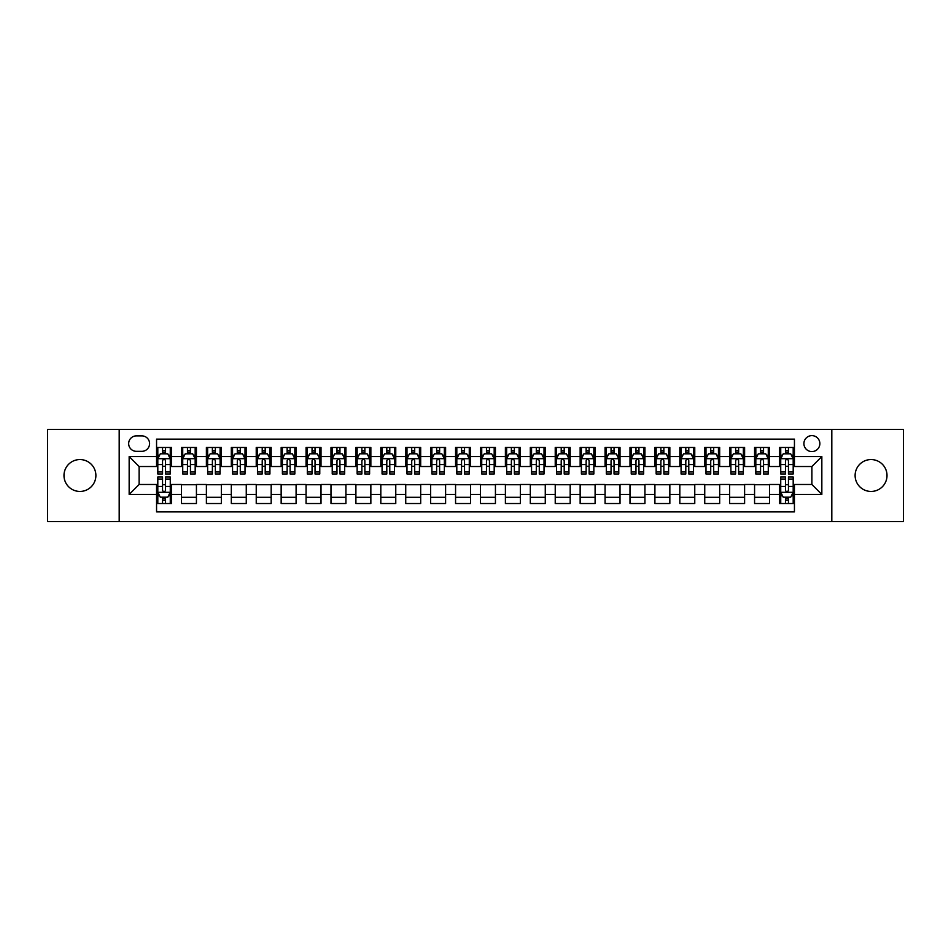 <?xml version="1.0" encoding="UTF-8"?>
<svg xmlns="http://www.w3.org/2000/svg" width="951" height="951" viewBox="0 0 951 951"><rect width="100%" height="100%" fill="white"/><g stroke="black" fill="none" stroke-linecap="round" stroke-linejoin="round"><path stroke-width="1.43" d="M871.057 459.559A15.941 15.941 0 0 0 855.115 475.5A15.941 15.941 0 0 0 871.057 491.441A15.941 15.941 0 0 0 887.01 475.5A15.941 15.941 0 0 0 871.057 459.559M79.943 459.559A15.941 15.941 0 0 0 63.99 475.5A15.941 15.941 0 0 0 79.943 491.441A15.941 15.941 0 0 0 95.885 475.5A15.941 15.941 0 0 0 79.943 459.559M811.881 435.629A7.977 7.977 0 0 0 803.904 443.606A7.977 7.977 0 0 0 811.881 451.582A7.977 7.977 0 0 0 819.857 443.606A7.977 7.977 0 0 0 811.881 435.629M831.816 521.6L903.45 521.6L903.45 429.4L831.816 429.4L831.816 521.6L119.184 521.6L119.184 429.4L47.55 429.4L47.55 521.6L119.184 521.6M794.442 447.469L779.487 447.469L779.487 456.563L769.525 456.563L769.525 466.525L779.487 466.525L779.487 456.563M769.525 456.563L769.525 447.469L754.571 447.469L754.571 456.563L744.609 456.563L744.609 466.525L754.571 466.525L754.571 456.563M744.609 456.563L744.609 447.469L729.655 447.469L729.655 456.563L719.681 456.563L719.681 466.525L729.655 466.525L729.655 456.563M719.681 456.563L719.681 447.469L704.739 447.469L704.739 456.563L694.765 456.563L694.765 466.525L704.739 466.525L704.739 456.563M694.765 456.563L694.765 447.469L679.822 447.469L679.822 456.563L669.849 456.563L669.849 466.525L679.822 466.525L679.822 456.563M669.849 456.563L669.849 447.469L654.906 447.469L654.906 456.563L644.933 456.563L644.933 466.525L654.906 466.525L654.906 456.563M644.933 456.563L644.933 447.469L629.99 447.469L629.99 456.563L620.016 456.563L620.016 466.525L629.99 466.525L629.99 456.563M620.016 456.563L620.016 447.469L605.074 447.469L605.074 456.563L595.1 456.563L595.1 466.525L605.074 466.525L605.074 456.563M595.1 456.563L595.1 447.469L580.146 447.469L580.146 456.563L570.184 456.563L570.184 466.525L580.146 466.525L580.146 456.563M570.184 456.563L570.184 447.469L555.229 447.469L555.229 456.563L545.268 456.563L545.268 466.525L555.229 466.525L555.229 456.563M545.268 456.563L545.268 447.469L530.313 447.469L530.313 456.563L520.352 456.563L520.352 466.525L530.313 466.525L530.313 456.563M520.352 456.563L520.352 447.469L505.397 447.469L505.397 456.563L495.435 456.563L495.435 466.525L505.397 466.525L505.397 456.563M495.435 456.563L495.435 447.469L480.481 447.469L480.481 456.563L470.519 456.563L470.519 466.525L480.481 466.525L480.481 456.563M470.519 456.563L470.519 447.469L455.565 447.469L455.565 456.563L445.603 456.563L445.603 466.525L455.565 466.525L455.565 456.563M445.603 456.563L445.603 447.469L430.648 447.469L430.648 456.563L420.687 456.563L420.687 466.525L430.648 466.525L430.648 456.563M420.687 456.563L420.687 447.469L405.732 447.469L405.732 456.563L395.771 456.563L395.771 466.525L405.732 466.525L405.732 456.563M395.771 456.563L395.771 447.469L380.816 447.469L380.816 456.563L370.854 456.563L370.854 466.525L380.816 466.525L380.816 456.563M370.854 456.563L370.854 447.469L355.9 447.469L355.9 456.563L345.926 456.563L345.926 466.525L355.9 466.525L355.9 456.563M345.926 456.563L345.926 447.469L330.984 447.469L330.984 456.563L321.01 456.563L321.01 466.525L330.984 466.525L330.984 456.563M321.01 456.563L321.01 447.469L306.067 447.469L306.067 456.563L296.094 456.563L296.094 466.525L306.067 466.525L306.067 456.563M296.094 456.563L296.094 447.469L281.151 447.469L281.151 456.563L271.178 456.563L271.178 466.525L281.151 466.525L281.151 456.563M271.178 456.563L271.178 447.469L256.235 447.469L256.235 456.563L246.261 456.563L246.261 466.525L256.235 466.525L256.235 456.563M246.261 456.563L246.261 447.469L231.319 447.469L231.319 456.563L221.345 456.563L221.345 466.525L231.319 466.525L231.319 456.563M221.345 456.563L221.345 447.469L206.391 447.469L206.391 456.563L196.429 456.563L196.429 466.525L206.391 466.525L206.391 456.563M196.429 456.563L196.429 447.469L181.475 447.469L181.475 466.525L171.513 466.525L171.513 447.469L156.558 447.469M156.558 503.531L171.513 503.531L171.513 484.475L181.475 484.475L181.475 503.531L196.429 503.531L196.429 484.475L206.391 484.475L206.391 494.437L196.429 494.437M206.391 494.437L206.391 503.531L221.345 503.531L221.345 484.475L231.319 484.475L231.319 494.437L221.345 494.437M231.319 494.437L231.319 503.531L246.261 503.531L246.261 484.475L256.235 484.475L256.235 494.437L246.261 494.437M256.235 494.437L256.235 503.531L271.178 503.531L271.178 484.475L281.151 484.475L281.151 494.437L271.178 494.437M281.151 494.437L281.151 503.531L296.094 503.531L296.094 484.475L306.067 484.475L306.067 494.437L296.094 494.437M306.067 494.437L306.067 503.531L321.01 503.531L321.01 484.475L330.984 484.475L330.984 494.437L321.01 494.437M330.984 494.437L330.984 503.531L345.926 503.531L345.926 484.475L355.9 484.475L355.9 494.437L345.926 494.437M355.9 494.437L355.9 503.531L370.854 503.531L370.854 484.475L380.816 484.475L380.816 494.437L370.854 494.437M380.816 494.437L380.816 503.531L395.771 503.531L395.771 484.475L405.732 484.475L405.732 494.437L395.771 494.437M405.732 494.437L405.732 503.531L420.687 503.531L420.687 484.475L430.648 484.475L430.648 494.437L420.687 494.437M430.648 494.437L430.648 503.531L445.603 503.531L445.603 484.475L455.565 484.475L455.565 494.437L445.603 494.437M455.565 494.437L455.565 503.531L470.519 503.531L470.519 484.475L480.481 484.475L480.481 494.437L470.519 494.437M480.481 494.437L480.481 503.531L495.435 503.531L495.435 484.475L505.397 484.475L505.397 494.437L495.435 494.437M505.397 494.437L505.397 503.531L520.352 503.531L520.352 484.475L530.313 484.475L530.313 494.437L520.352 494.437M530.313 494.437L530.313 503.531L545.268 503.531L545.268 484.475L555.229 484.475L555.229 494.437L545.268 494.437M555.229 494.437L555.229 503.531L570.184 503.531L570.184 484.475L580.146 484.475L580.146 494.437L570.184 494.437M580.146 494.437L580.146 503.531L595.1 503.531L595.1 484.475L605.074 484.475L605.074 494.437L595.1 494.437M605.074 494.437L605.074 503.531L620.016 503.531L620.016 484.475L629.99 484.475L629.99 494.437L620.016 494.437M629.99 494.437L629.99 503.531L644.933 503.531L644.933 484.475L654.906 484.475L654.906 494.437L644.933 494.437M654.906 494.437L654.906 503.531L669.849 503.531L669.849 484.475L679.822 484.475L679.822 494.437L669.849 494.437M679.822 494.437L679.822 503.531L694.765 503.531L694.765 484.475L704.739 484.475L704.739 494.437L694.765 494.437M704.739 494.437L704.739 503.531L719.681 503.531L719.681 484.475L729.655 484.475L729.655 494.437L719.681 494.437M729.655 494.437L729.655 503.531L744.609 503.531L744.609 484.475L754.571 484.475L754.571 494.437L744.609 494.437M754.571 494.437L754.571 503.531L769.525 503.531L769.525 484.475L779.487 484.475L779.487 494.437L769.525 494.437M136.373 451.333L141.865 451.333A7.727 7.727 0 0 0 149.58 443.606A7.727 7.727 0 0 0 141.865 435.879L136.373 435.879A7.727 7.727 0 0 0 128.658 443.606A7.727 7.727 0 0 0 136.373 451.333M831.816 429.4L119.184 429.4M794.442 456.563L794.442 439.124L156.558 439.124L156.558 466.525L139.119 466.525L139.119 484.475L156.558 484.475L156.558 511.876L794.442 511.876L794.442 484.475L811.881 484.475L811.881 466.525L794.442 466.525L794.442 456.563L821.842 456.563L821.842 494.437L794.442 494.437M156.558 494.437L129.158 494.437L129.158 456.563L156.558 456.563M779.487 494.437L779.487 503.531L794.442 503.531M156.558 453.698L157.807 453.698M162.538 453.698L165.533 453.698M170.265 453.698L171.513 453.698M156.558 466.275L157.807 466.275M162.538 466.275L165.533 466.275M170.265 466.275L171.513 466.275M156.558 484.725L157.807 484.725M162.538 484.725L165.533 484.725M170.265 484.725L171.513 484.725M156.558 497.302L157.807 497.302M162.538 497.302L165.533 497.302M170.265 497.302L171.513 497.302M181.475 466.275L182.723 466.275M187.454 466.275L190.45 466.275M195.181 466.275L196.429 466.275M181.475 453.698L182.723 453.698M187.454 453.698L190.45 453.698M195.181 453.698L196.429 453.698M181.475 484.725L196.429 484.725M181.475 497.302L196.429 497.302M206.391 484.725L221.345 484.725M206.391 497.302L221.345 497.302M206.391 453.698L207.639 453.698M212.382 453.698L215.366 453.698M220.097 453.698L221.345 453.698M206.391 466.275L207.639 466.275M212.382 466.275L215.366 466.275M220.097 466.275L221.345 466.275M231.319 484.725L246.261 484.725M231.319 497.302L246.261 497.302M231.319 453.698L232.555 453.698M237.298 453.698L240.282 453.698M245.013 453.698L246.261 453.698M231.319 466.275L232.555 466.275M237.298 466.275L240.282 466.275M245.013 466.275L246.261 466.275M256.235 484.725L271.178 484.725M256.235 497.302L271.178 497.302M256.235 453.698L257.471 453.698M262.214 453.698L265.198 453.698M269.929 453.698L271.178 453.698M256.235 466.275L257.471 466.275M262.214 466.275L265.198 466.275M269.929 466.275L271.178 466.275M281.151 484.725L296.094 484.725M281.151 497.302L296.094 497.302M281.151 453.698L282.388 453.698M287.131 453.698L290.114 453.698M294.846 453.698L296.094 453.698M281.151 466.275L282.388 466.275M287.131 466.275L290.114 466.275M294.846 466.275L296.094 466.275M306.067 484.725L321.01 484.725M306.067 497.302L321.01 497.302M306.067 453.698L307.316 453.698M312.047 453.698L315.031 453.698M319.774 453.698L321.01 453.698M306.067 466.275L307.316 466.275M312.047 466.275L315.031 466.275M319.774 466.275L321.01 466.275M330.984 484.725L345.926 484.725M330.984 497.302L345.926 497.302M330.984 453.698L332.232 453.698M336.963 453.698L339.947 453.698M344.69 453.698L345.926 453.698M330.984 466.275L332.232 466.275M336.963 466.275L339.947 466.275M344.69 466.275L345.926 466.275M355.9 484.725L370.854 484.725M355.9 497.302L370.854 497.302M355.9 453.698L357.148 453.698M361.879 453.698L364.863 453.698M369.606 453.698L370.854 453.698M355.9 466.275L357.148 466.275M361.879 466.275L364.863 466.275M369.606 466.275L370.854 466.275M380.816 484.725L395.771 484.725M380.816 497.302L395.771 497.302M380.816 453.698L382.064 453.698M386.795 453.698L389.791 453.698M394.522 453.698L395.771 453.698M380.816 466.275L382.064 466.275M386.795 466.275L389.791 466.275M394.522 466.275L395.771 466.275M405.732 484.725L420.687 484.725M405.732 497.302L420.687 497.302M405.732 453.698L406.98 453.698M411.712 453.698L414.707 453.698M419.439 453.698L420.687 453.698M405.732 466.275L406.98 466.275M411.712 466.275L414.707 466.275M419.439 466.275L420.687 466.275M430.648 484.725L445.603 484.725M430.648 497.302L445.603 497.302M430.648 453.698L431.897 453.698M436.628 453.698L439.624 453.698M444.355 453.698L445.603 453.698M430.648 466.275L431.897 466.275M436.628 466.275L439.624 466.275M444.355 466.275L445.603 466.275M455.565 484.725L470.519 484.725M455.565 497.302L470.519 497.302M455.565 453.698L456.813 453.698M461.544 453.698L464.54 453.698M469.271 453.698L470.519 453.698M455.565 466.275L456.813 466.275M461.544 466.275L464.54 466.275M469.271 466.275L470.519 466.275M480.481 484.725L495.435 484.725M480.481 497.302L495.435 497.302M480.481 453.698L481.729 453.698M486.46 453.698L489.456 453.698M494.187 453.698L495.435 453.698M480.481 466.275L481.729 466.275M486.46 466.275L489.456 466.275M494.187 466.275L495.435 466.275M505.397 484.725L520.352 484.725M505.397 497.302L520.352 497.302M505.397 453.698L506.645 453.698M511.376 453.698L514.372 453.698M519.103 453.698L520.352 453.698M505.397 466.275L506.645 466.275M511.376 466.275L514.372 466.275M519.103 466.275L520.352 466.275M530.313 484.725L545.268 484.725M530.313 497.302L545.268 497.302M530.313 453.698L531.561 453.698M536.293 453.698L539.288 453.698M544.02 453.698L545.268 453.698M530.313 466.275L531.561 466.275M536.293 466.275L539.288 466.275M544.02 466.275L545.268 466.275M555.229 484.725L570.184 484.725M555.229 497.302L570.184 497.302M555.229 453.698L556.478 453.698M561.209 453.698L564.205 453.698M568.936 453.698L570.184 453.698M555.229 466.275L556.478 466.275M561.209 466.275L564.205 466.275M568.936 466.275L570.184 466.275M580.146 484.725L595.1 484.725M580.146 497.302L595.1 497.302M580.146 453.698L581.394 453.698M586.137 453.698L589.121 453.698M593.852 453.698L595.1 453.698M580.146 466.275L581.394 466.275M586.137 466.275L589.121 466.275M593.852 466.275L595.1 466.275M605.074 484.725L620.016 484.725M605.074 497.302L620.016 497.302M605.074 453.698L606.31 453.698M611.053 453.698L614.037 453.698M618.768 453.698L620.016 453.698M605.074 466.275L606.31 466.275M611.053 466.275L614.037 466.275M618.768 466.275L620.016 466.275M629.99 484.725L644.933 484.725M629.99 497.302L644.933 497.302M629.99 453.698L631.226 453.698M635.969 453.698L638.953 453.698M643.684 453.698L644.933 453.698M629.99 466.275L631.226 466.275M635.969 466.275L638.953 466.275M643.684 466.275L644.933 466.275M654.906 484.725L669.849 484.725M654.906 497.302L669.849 497.302M654.906 453.698L656.154 453.698M660.886 453.698L663.869 453.698M668.612 453.698L669.849 453.698M654.906 466.275L656.154 466.275M660.886 466.275L663.869 466.275M668.612 466.275L669.849 466.275M679.822 484.725L694.765 484.725M679.822 497.302L694.765 497.302M679.822 453.698L681.071 453.698M685.802 453.698L688.786 453.698M693.529 453.698L694.765 453.698M679.822 466.275L681.071 466.275M685.802 466.275L688.786 466.275M693.529 466.275L694.765 466.275M704.739 484.725L719.681 484.725M704.739 497.302L719.681 497.302M704.739 453.698L705.987 453.698M710.718 453.698L713.702 453.698M718.445 453.698L719.681 453.698M704.739 466.275L705.987 466.275M710.718 466.275L713.702 466.275M718.445 466.275L719.681 466.275M729.655 484.725L744.609 484.725M729.655 497.302L744.609 497.302M729.655 453.698L730.903 453.698M735.634 453.698L738.618 453.698M743.361 453.698L744.609 453.698M729.655 466.275L730.903 466.275M735.634 466.275L738.618 466.275M743.361 466.275L744.609 466.275M754.571 484.725L769.525 484.725M754.571 497.302L769.525 497.302M754.571 453.698L755.819 453.698M760.55 453.698L763.546 453.698M768.277 453.698L769.525 453.698M754.571 466.275L755.819 466.275M760.55 466.275L763.546 466.275M768.277 466.275L769.525 466.275M779.487 484.725L780.735 484.725M785.467 484.725L788.462 484.725M793.193 484.725L794.442 484.725M779.487 497.302L780.735 497.302M785.467 497.302L788.462 497.302M793.193 497.302L794.442 497.302M779.487 453.698L780.735 453.698M785.467 453.698L788.462 453.698M793.193 453.698L794.442 453.698M779.487 466.275L780.735 466.275M785.467 466.275L788.462 466.275M793.193 466.275L794.442 466.275M139.119 466.525L129.158 456.563M139.119 484.475L129.158 494.437M821.842 456.563L811.881 466.525M821.842 494.437L811.881 484.475M165.533 450.703L162.538 450.703M170.265 471.969L165.533 471.969L165.533 474.002L170.265 474.002L170.265 458.81L167.78 453.817L160.303 453.817L157.807 458.81L157.807 474.002L162.538 474.002L162.538 471.969L157.807 471.969M157.807 458.81L157.807 447.469M170.265 458.81L170.265 447.469M162.538 453.817L162.538 447.469M165.533 447.469L165.533 453.817M165.533 471.969L165.533 460.676C164.535 458.751 163.536 458.751 162.538 460.676L162.538 471.969M162.538 500.297L165.533 500.297M157.807 479.031L162.538 479.031L162.538 476.998L157.807 476.998L157.807 492.19L160.303 497.183L167.78 497.183L170.265 492.19L170.265 476.998L165.533 476.998L165.533 479.031L170.265 479.031M170.265 492.19L170.265 503.531M157.807 492.19L157.807 503.531M165.533 497.183L165.533 503.531M162.538 503.531L162.538 497.183M162.538 479.031L162.538 490.324C163.536 492.249 164.535 492.249 165.533 490.324L165.533 479.031M190.45 450.703L187.454 450.703M195.181 471.969L190.45 471.969L190.45 474.002L195.181 474.002L195.181 458.81L192.696 453.817L185.219 453.817L182.723 458.81L182.723 474.002L187.454 474.002L187.454 471.969L182.723 471.969M182.723 458.81L182.723 447.469M195.181 458.81L195.181 447.469M187.454 453.817L187.454 447.469M190.45 447.469L190.45 453.817M190.45 471.969L190.45 460.676C189.451 458.751 188.453 458.751 187.454 460.676L187.454 471.969M215.366 450.703L212.382 450.703M220.097 471.969L215.366 471.969L215.366 474.002L220.097 474.002L220.097 458.81L217.613 453.817L210.135 453.817L207.639 458.81L207.639 474.002L212.382 474.002L212.382 471.969L207.639 471.969M207.639 458.81L207.639 447.469M220.097 458.81L220.097 447.469M212.382 453.817L212.382 447.469M215.366 447.469L215.366 453.817M215.366 471.969L215.366 460.676C214.367 458.751 213.369 458.751 212.382 460.676L212.382 471.969M240.282 450.703L237.298 450.703M245.013 471.969L240.282 471.969L240.282 474.002L245.013 474.002L245.013 458.81L242.529 453.817L235.052 453.817L232.555 458.81L232.555 474.002L237.298 474.002L237.298 471.969L232.555 471.969M232.555 458.81L232.555 447.469M245.013 458.81L245.013 447.469M237.298 453.817L237.298 447.469M240.282 447.469L240.282 453.817M240.282 471.969L240.282 460.676C239.283 458.751 238.297 458.751 237.298 460.676L237.298 471.969M265.198 450.703L262.214 450.703M269.929 471.969L265.198 471.969L265.198 474.002L269.929 474.002L269.929 458.81L267.445 453.817L259.968 453.817L257.471 458.81L257.471 474.002L262.214 474.002L262.214 471.969L257.471 471.969M257.471 458.81L257.471 447.469M269.929 458.81L269.929 447.469M262.214 453.817L262.214 447.469M265.198 447.469L265.198 453.817M265.198 471.969L265.198 460.676C264.2 458.751 263.213 458.751 262.214 460.676L262.214 471.969M290.114 450.703L287.131 450.703M294.846 471.969L290.114 471.969L290.114 474.002L294.846 474.002L294.846 458.81L292.361 453.817L284.884 453.817L282.388 458.81L282.388 474.002L287.131 474.002L287.131 471.969L282.388 471.969M282.388 458.81L282.388 447.469M294.846 458.81L294.846 447.469M287.131 453.817L287.131 447.469M290.114 447.469L290.114 453.817M290.114 471.969L290.114 460.676C289.128 458.751 288.129 458.751 287.131 460.676L287.131 471.969M315.031 450.703L312.047 450.703M319.774 471.969L315.031 471.969L315.031 474.002L319.774 474.002L319.774 458.81L317.277 453.817L309.8 453.817L307.316 458.81L307.316 474.002L312.047 474.002L312.047 471.969L307.316 471.969M307.316 458.81L307.316 447.469M319.774 458.81L319.774 447.469M312.047 453.817L312.047 447.469M315.031 447.469L315.031 453.817M315.031 471.969L315.031 460.676C314.044 458.751 313.045 458.751 312.047 460.676L312.047 471.969M339.947 450.703L336.963 450.703M344.69 471.969L339.947 471.969L339.947 474.002L344.69 474.002L344.69 458.81L342.194 453.817L334.716 453.817L332.232 458.81L332.232 474.002L336.963 474.002L336.963 471.969L332.232 471.969M332.232 458.81L332.232 447.469M344.69 458.81L344.69 447.469M336.963 453.817L336.963 447.469M339.947 447.469L339.947 453.817M339.947 471.969L339.947 460.676C338.96 458.751 337.962 458.751 336.963 460.676L336.963 471.969M364.863 450.703L361.879 450.703M369.606 471.969L364.863 471.969L364.863 474.002L369.606 474.002L369.606 458.81L367.11 453.817L359.633 453.817L357.148 458.81L357.148 474.002L361.879 474.002L361.879 471.969L357.148 471.969M357.148 458.81L357.148 447.469M369.606 458.81L369.606 447.469M361.879 453.817L361.879 447.469M364.863 447.469L364.863 453.817M364.863 471.969L364.863 460.676C363.876 458.751 362.878 458.751 361.879 460.676L361.879 471.969M389.791 450.703L386.795 450.703M394.522 471.969L389.791 471.969L389.791 474.002L394.522 474.002L394.522 458.81L392.026 453.817L384.549 453.817L382.064 458.81L382.064 474.002L386.795 474.002L386.795 471.969L382.064 471.969M382.064 458.81L382.064 447.469M394.522 458.81L394.522 447.469M386.795 453.817L386.795 447.469M389.791 447.469L389.791 453.817M389.791 471.969L389.791 460.676C388.793 458.751 387.794 458.751 386.795 460.676L386.795 471.969M414.707 450.703L411.712 450.703M419.439 471.969L414.707 471.969L414.707 474.002L419.439 474.002L419.439 458.81L416.942 453.817L409.465 453.817L406.98 458.81L406.98 474.002L411.712 474.002L411.712 471.969L406.98 471.969M406.98 458.81L406.98 447.469M419.439 458.81L419.439 447.469M411.712 453.817L411.712 447.469M414.707 447.469L414.707 453.817M414.707 471.969L414.707 460.676C413.709 458.751 412.71 458.751 411.712 460.676L411.712 471.969M439.624 450.703L436.628 450.703M444.355 471.969L439.624 471.969L439.624 474.002L444.355 474.002L444.355 458.81L441.858 453.817L434.381 453.817L431.897 458.81L431.897 474.002L436.628 474.002L436.628 471.969L431.897 471.969M431.897 458.81L431.897 447.469M444.355 458.81L444.355 447.469M436.628 453.817L436.628 447.469M439.624 447.469L439.624 453.817M439.624 471.969L439.624 460.676C438.625 458.751 437.626 458.751 436.628 460.676L436.628 471.969M464.54 450.703L461.544 450.703M469.271 471.969L464.54 471.969L464.54 474.002L469.271 474.002L469.271 458.81L466.775 453.817L459.309 453.817L456.813 458.81L456.813 474.002L461.544 474.002L461.544 471.969L456.813 471.969M456.813 458.81L456.813 447.469M469.271 458.81L469.271 447.469M461.544 453.817L461.544 447.469M464.54 447.469L464.54 453.817M464.54 471.969L464.54 460.676C463.541 458.751 462.543 458.751 461.544 460.676L461.544 471.969M489.456 450.703L486.46 450.703M494.187 471.969L489.456 471.969L489.456 474.002L494.187 474.002L494.187 458.81L491.691 453.817L484.225 453.817L481.729 458.81L481.729 474.002L486.46 474.002L486.46 471.969L481.729 471.969M481.729 458.81L481.729 447.469M494.187 458.81L494.187 447.469M486.46 453.817L486.46 447.469M489.456 447.469L489.456 453.817M489.456 471.969L489.456 460.676C488.457 458.751 487.459 458.751 486.46 460.676L486.46 471.969M514.372 450.703L511.376 450.703M519.103 471.969L514.372 471.969L514.372 474.002L519.103 474.002L519.103 458.81L516.619 453.817L509.142 453.817L506.645 458.81L506.645 474.002L511.376 474.002L511.376 471.969L506.645 471.969M506.645 458.81L506.645 447.469M519.103 458.81L519.103 447.469M511.376 453.817L511.376 447.469M514.372 447.469L514.372 453.817M514.372 471.969L514.372 460.676C513.374 458.751 512.375 458.751 511.376 460.676L511.376 471.969M539.288 450.703L536.293 450.703M544.02 471.969L539.288 471.969L539.288 474.002L544.02 474.002L544.02 458.81L541.535 453.817L534.058 453.817L531.561 458.81L531.561 474.002L536.293 474.002L536.293 471.969L531.561 471.969M531.561 458.81L531.561 447.469M544.02 458.81L544.02 447.469M536.293 453.817L536.293 447.469M539.288 447.469L539.288 453.817M539.288 471.969L539.288 460.676C538.29 458.751 537.291 458.751 536.293 460.676L536.293 471.969M564.205 450.703L561.209 450.703M568.936 471.969L564.205 471.969L564.205 474.002L568.936 474.002L568.936 458.81L566.451 453.817L558.974 453.817L556.478 458.81L556.478 474.002L561.209 474.002L561.209 471.969L556.478 471.969M556.478 458.81L556.478 447.469M568.936 458.81L568.936 447.469M561.209 453.817L561.209 447.469M564.205 447.469L564.205 453.817M564.205 471.969L564.205 460.676C563.206 458.751 562.207 458.751 561.209 460.676L561.209 471.969M589.121 450.703L586.137 450.703M593.852 471.969L589.121 471.969L589.121 474.002L593.852 474.002L593.852 458.81L591.367 453.817L583.89 453.817L581.394 458.81L581.394 474.002L586.137 474.002L586.137 471.969L581.394 471.969M581.394 458.81L581.394 447.469M593.852 458.81L593.852 447.469M586.137 453.817L586.137 447.469M589.121 447.469L589.121 453.817M589.121 471.969L589.121 460.676C588.122 458.751 587.136 458.751 586.137 460.676L586.137 471.969M614.037 450.703L611.053 450.703M618.768 471.969L614.037 471.969L614.037 474.002L618.768 474.002L618.768 458.81L616.284 453.817L608.806 453.817L606.31 458.81L606.31 474.002L611.053 474.002L611.053 471.969L606.31 471.969M606.31 458.81L606.31 447.469M618.768 458.81L618.768 447.469M611.053 453.817L611.053 447.469M614.037 447.469L614.037 453.817M614.037 471.969L614.037 460.676C613.038 458.751 612.052 458.751 611.053 460.676L611.053 471.969M638.953 450.703L635.969 450.703M643.684 471.969L638.953 471.969L638.953 474.002L643.684 474.002L643.684 458.81L641.2 453.817L633.723 453.817L631.226 458.81L631.226 474.002L635.969 474.002L635.969 471.969L631.226 471.969M631.226 458.81L631.226 447.469M643.684 458.81L643.684 447.469M635.969 453.817L635.969 447.469M638.953 447.469L638.953 453.817M638.953 471.969L638.953 460.676C637.955 458.751 636.968 458.751 635.969 460.676L635.969 471.969M663.869 450.703L660.886 450.703M668.612 471.969L663.869 471.969L663.869 474.002L668.612 474.002L668.612 458.81L666.116 453.817L658.639 453.817L656.154 458.81L656.154 474.002L660.886 474.002L660.886 471.969L656.154 471.969M656.154 458.81L656.154 447.469M668.612 458.81L668.612 447.469M660.886 453.817L660.886 447.469M663.869 447.469L663.869 453.817M663.869 471.969L663.869 460.676C662.883 458.751 661.884 458.751 660.886 460.676L660.886 471.969M688.786 450.703L685.802 450.703M693.529 471.969L688.786 471.969L688.786 474.002L693.529 474.002L693.529 458.81L691.032 453.817L683.555 453.817L681.071 458.81L681.071 474.002L685.802 474.002L685.802 471.969L681.071 471.969M681.071 458.81L681.071 447.469M693.529 458.81L693.529 447.469M685.802 453.817L685.802 447.469M688.786 447.469L688.786 453.817M688.786 471.969L688.786 460.676C687.799 458.751 686.8 458.751 685.802 460.676L685.802 471.969M713.702 450.703L710.718 450.703M718.445 471.969L713.702 471.969L713.702 474.002L718.445 474.002L718.445 458.81L715.948 453.817L708.471 453.817L705.987 458.81L705.987 474.002L710.718 474.002L710.718 471.969L705.987 471.969M705.987 458.81L705.987 447.469M718.445 458.81L718.445 447.469M710.718 453.817L710.718 447.469M713.702 447.469L713.702 453.817M713.702 471.969L713.702 460.676C712.715 458.751 711.717 458.751 710.718 460.676L710.718 471.969M738.618 450.703L735.634 450.703M743.361 471.969L738.618 471.969L738.618 474.002L743.361 474.002L743.361 458.81L740.865 453.817L733.387 453.817L730.903 458.81L730.903 474.002L735.634 474.002L735.634 471.969L730.903 471.969M730.903 458.81L730.903 447.469M743.361 458.81L743.361 447.469M735.634 453.817L735.634 447.469M738.618 447.469L738.618 453.817M738.618 471.969L738.618 460.676C737.631 458.751 736.633 458.751 735.634 460.676L735.634 471.969M763.546 450.703L760.55 450.703M768.277 471.969L763.546 471.969L763.546 474.002L768.277 474.002L768.277 458.81L765.781 453.817L758.304 453.817L755.819 458.81L755.819 474.002L760.55 474.002L760.55 471.969L755.819 471.969M755.819 458.81L755.819 447.469M768.277 458.81L768.277 447.469M760.55 453.817L760.55 447.469M763.546 447.469L763.546 453.817M763.546 471.969L763.546 460.676C762.547 458.751 761.549 458.751 760.55 460.676L760.55 471.969M788.462 450.703L785.467 450.703M793.193 471.969L788.462 471.969L788.462 474.002L793.193 474.002L793.193 458.81L790.697 453.817L783.22 453.817L780.735 458.81L780.735 474.002L785.467 474.002L785.467 471.969L780.735 471.969M780.735 458.81L780.735 447.469M793.193 458.81L793.193 447.469M785.467 453.817L785.467 447.469M788.462 447.469L788.462 453.817M788.462 471.969L788.462 460.676C787.464 458.751 786.465 458.751 785.467 460.676L785.467 471.969M785.467 500.297L788.462 500.297M780.735 479.031L785.467 479.031L785.467 476.998L780.735 476.998L780.735 492.19L783.22 497.183L790.697 497.183L793.193 492.19L793.193 476.998L788.462 476.998L788.462 479.031L793.193 479.031M793.193 492.19L793.193 503.531M780.735 492.19L780.735 503.531M788.462 497.183L788.462 503.531M785.467 503.531L785.467 497.183M785.467 479.031L785.467 490.324C786.465 492.249 787.464 492.249 788.462 490.324L788.462 479.031M181.475 494.437L171.513 494.437M181.475 456.563L171.513 456.563M170.205 458.679L157.866 458.679M157.807 455.196L159.613 455.196M168.458 455.196L170.265 455.196M162.538 464.575L157.807 464.575M170.265 464.575L165.533 464.575M165.533 452.296L162.538 452.296M157.866 492.321L170.205 492.321M170.265 495.804L168.458 495.804M159.613 495.804L157.807 495.804M165.533 486.425L170.265 486.425M157.807 486.425L162.538 486.425M162.538 498.704L165.533 498.704M195.121 458.679L182.782 458.679M182.723 455.196L184.53 455.196M193.374 455.196L195.181 455.196M187.454 464.575L182.723 464.575M195.181 464.575L190.45 464.575M190.45 452.296L187.454 452.296M220.038 458.679L207.698 458.679M207.639 455.196L209.446 455.196M218.29 455.196L220.097 455.196M212.382 464.575L207.639 464.575M220.097 464.575L215.366 464.575M215.366 452.296L212.382 452.296M244.954 458.679L232.626 458.679M232.555 455.196L234.362 455.196M243.206 455.196L245.013 455.196M237.298 464.575L232.555 464.575M245.013 464.575L240.282 464.575M240.282 452.296L237.298 452.296M269.87 458.679L257.543 458.679M257.471 455.196L259.278 455.196M268.123 455.196L269.929 455.196M262.214 464.575L257.471 464.575M269.929 464.575L265.198 464.575M265.198 452.296L262.214 452.296M294.786 458.679L282.459 458.679M282.388 455.196L284.194 455.196M293.051 455.196L294.846 455.196M287.131 464.575L282.388 464.575M294.846 464.575L290.114 464.575M290.114 452.296L287.131 452.296M319.702 458.679L307.375 458.679M307.316 455.196L309.111 455.196M317.967 455.196L319.774 455.196M312.047 464.575L307.316 464.575M319.774 464.575L315.031 464.575M315.031 452.296L312.047 452.296M344.619 458.679L332.291 458.679M332.232 455.196L334.039 455.196M342.883 455.196L344.69 455.196M336.963 464.575L332.232 464.575M344.69 464.575L339.947 464.575M339.947 452.296L336.963 452.296M369.535 458.679L357.207 458.679M357.148 455.196L358.955 455.196M367.799 455.196L369.606 455.196M361.879 464.575L357.148 464.575M369.606 464.575L364.863 464.575M364.863 452.296L361.879 452.296M394.463 458.679L382.124 458.679M382.064 455.196L383.871 455.196M392.715 455.196L394.522 455.196M386.795 464.575L382.064 464.575M394.522 464.575L389.791 464.575M389.791 452.296L386.795 452.296M419.379 458.679L407.04 458.679M406.98 455.196L408.787 455.196M417.632 455.196L419.439 455.196M411.712 464.575L406.98 464.575M419.439 464.575L414.707 464.575M414.707 452.296L411.712 452.296M444.295 458.679L431.956 458.679M431.897 455.196L433.704 455.196M442.548 455.196L444.355 455.196M436.628 464.575L431.897 464.575M444.355 464.575L439.624 464.575M439.624 452.296L436.628 452.296M469.212 458.679L456.872 458.679M456.813 455.196L458.62 455.196M467.464 455.196L469.271 455.196M461.544 464.575L456.813 464.575M469.271 464.575L464.54 464.575M464.54 452.296L461.544 452.296M494.128 458.679L481.788 458.679M481.729 455.196L483.536 455.196M492.38 455.196L494.187 455.196M486.46 464.575L481.729 464.575M494.187 464.575L489.456 464.575M489.456 452.296L486.46 452.296M519.044 458.679L506.705 458.679M506.645 455.196L508.452 455.196M517.296 455.196L519.103 455.196M511.376 464.575L506.645 464.575M519.103 464.575L514.372 464.575M514.372 452.296L511.376 452.296M543.96 458.679L531.621 458.679M531.561 455.196L533.368 455.196M542.213 455.196L544.02 455.196M536.293 464.575L531.561 464.575M544.02 464.575L539.288 464.575M539.288 452.296L536.293 452.296M568.876 458.679L556.537 458.679M556.478 455.196L558.285 455.196M567.129 455.196L568.936 455.196M561.209 464.575L556.478 464.575M568.936 464.575L564.205 464.575M564.205 452.296L561.209 452.296M593.793 458.679L581.465 458.679M581.394 455.196L583.201 455.196M592.045 455.196L593.852 455.196M586.137 464.575L581.394 464.575M593.852 464.575L589.121 464.575M589.121 452.296L586.137 452.296M618.709 458.679L606.381 458.679M606.31 455.196L608.117 455.196M616.961 455.196L618.768 455.196M611.053 464.575L606.31 464.575M618.768 464.575L614.037 464.575M614.037 452.296L611.053 452.296M643.625 458.679L631.298 458.679M631.226 455.196L633.033 455.196M641.889 455.196L643.684 455.196M635.969 464.575L631.226 464.575M643.684 464.575L638.953 464.575M638.953 452.296L635.969 452.296M668.541 458.679L656.214 458.679M656.154 455.196L657.949 455.196M666.806 455.196L668.612 455.196M660.886 464.575L656.154 464.575M668.612 464.575L663.869 464.575M663.869 452.296L660.886 452.296M693.457 458.679L681.13 458.679M681.071 455.196L682.877 455.196M691.722 455.196L693.529 455.196M685.802 464.575L681.071 464.575M693.529 464.575L688.786 464.575M688.786 452.296L685.802 452.296M718.374 458.679L706.046 458.679M705.987 455.196L707.794 455.196M716.638 455.196L718.445 455.196M710.718 464.575L705.987 464.575M718.445 464.575L713.702 464.575M713.702 452.296L710.718 452.296M743.302 458.679L730.962 458.679M730.903 455.196L732.71 455.196M741.554 455.196L743.361 455.196M735.634 464.575L730.903 464.575M743.361 464.575L738.618 464.575M738.618 452.296L735.634 452.296M768.218 458.679L755.879 458.679M755.819 455.196L757.626 455.196M766.47 455.196L768.277 455.196M760.55 464.575L755.819 464.575M768.277 464.575L763.546 464.575M763.546 452.296L760.55 452.296M793.134 458.679L780.795 458.679M780.735 455.196L782.542 455.196M791.387 455.196L793.193 455.196M785.467 464.575L780.735 464.575M793.193 464.575L788.462 464.575M788.462 452.296L785.467 452.296M780.795 492.321L793.134 492.321M793.193 495.804L791.387 495.804M782.542 495.804L780.735 495.804M788.462 486.425L793.193 486.425M780.735 486.425L785.467 486.425M785.467 498.704L788.462 498.704"/></g></svg>
